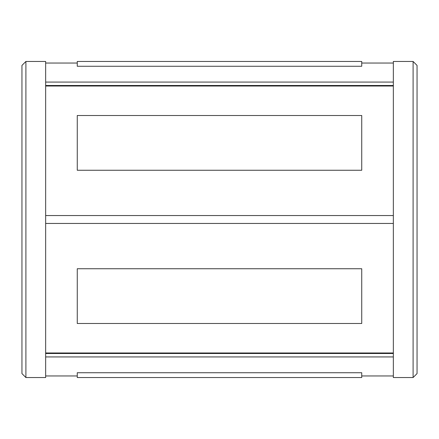 <?xml version="1.0" encoding="UTF-8"?>
<svg xmlns="http://www.w3.org/2000/svg" width="439" height="439" viewBox="0 0 439 439"><rect width="100%" height="100%" fill="white"/><g stroke="black" fill="none" stroke-linecap="round" stroke-linejoin="round"><path stroke-width="0.66" d="M413.099 61.46L417.05 65.411L417.05 373.589L413.099 377.54L413.099 61.46L393.344 61.46L393.344 377.54L413.099 377.54M25.901 377.54L21.95 373.589L21.95 65.411L25.901 61.46L25.901 377.54L45.656 377.54L45.656 61.46L25.901 61.46M361.736 170.255L77.264 170.255L77.264 115.512L361.736 115.512L361.736 170.255M45.656 86.022L393.344 86.022M393.344 215.549L45.656 215.549M361.736 66.267L77.264 66.267L77.264 61.46L361.736 61.46L361.736 66.267M393.344 82.071L45.656 82.071M361.736 323.488L77.264 323.488L77.264 268.745L361.736 268.745L361.736 323.488M45.656 223.451L393.344 223.451M393.344 352.978L45.656 352.978M361.736 372.733L77.264 372.733L77.264 377.54L361.736 377.54L361.736 372.733M45.656 356.929L393.344 356.929M393.344 353.51L45.656 353.51M393.344 85.49L45.656 85.49M393.344 63.04L361.736 63.04M77.264 63.04L45.656 63.04M393.344 375.96L361.736 375.96M77.264 375.96L45.656 375.96"/></g></svg>
